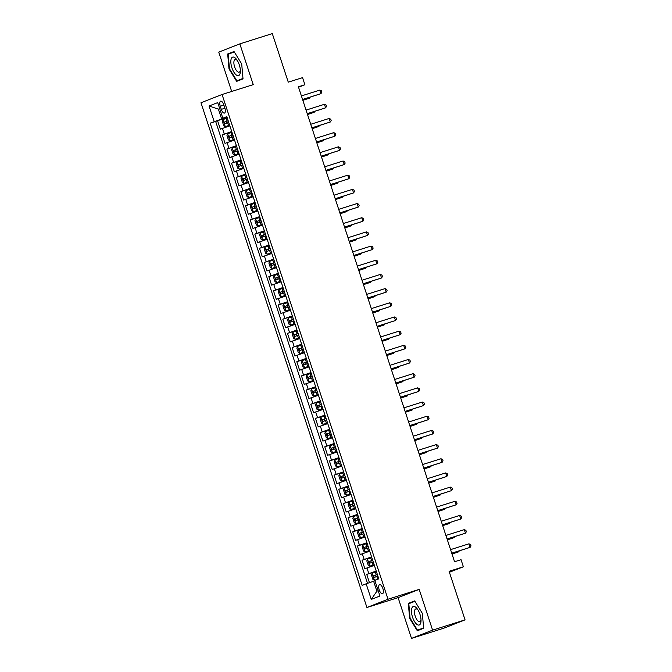 <?xml version="1.0" encoding="UTF-8"?>
<svg xmlns="http://www.w3.org/2000/svg" width="672" height="672" viewBox="0 0 672 672"><rect width="100%" height="100%" fill="white"/><g stroke="black" fill="none" stroke-linecap="round" stroke-linejoin="round"><path stroke-width="1.01" d="M382.864 588.454A4.78 1.957 -107.6 0 0 379.596 584.615A4.78 1.957 -107.6 0 0 379.21 589.882A4.78 1.957 -107.6 0 0 382.477 593.729A4.78 1.957 -107.6 0 0 382.864 588.454M411.508 638.4L443.974 628.127L465.058 619.87L432.592 630.143L419.185 589.378L388.013 599.239L366.929 607.496L398.101 597.635L411.508 638.4L432.592 630.143M388.013 599.239L222.062 94.5L200.978 102.757L366.929 607.496M222.062 94.5L253.235 84.638L239.837 43.873L218.753 52.13L231.68 91.459M239.837 43.873L272.303 33.6L288.271 82.16L302.56 77.641L304.886 84.731L298.393 86.78L454.558 561.75L461.051 559.7L463.378 566.79L449.089 571.309L465.058 619.87M229.866 125.849L220.357 129.184L217.56 120.683L227.161 117.642M231.731 131.519L222.222 134.862L231.823 131.821M222.222 134.862L225.019 143.363L234.528 140.028M239.19 154.207L229.681 157.542L226.884 149.033L236.485 146M243.852 168.386L234.343 171.721L231.546 163.212L241.147 160.18M248.506 182.566L239.005 185.9L236.208 177.391L245.809 174.35M253.168 196.745L243.667 200.08L240.87 191.57L250.471 188.53M257.83 210.916L248.321 214.259L245.524 205.75L255.133 202.709M262.492 225.095L252.983 228.438L250.186 219.929L259.795 216.888M267.154 239.274L257.645 242.609L254.848 234.108L264.457 231.067M271.816 253.453L262.307 256.788L259.51 248.287L269.119 245.246M276.478 267.632L266.969 270.967L264.172 262.458L273.781 259.426M281.14 281.812L271.631 285.146L268.834 276.637L278.443 273.605M285.802 295.991L276.293 299.326L273.496 290.816L283.105 287.776M290.464 310.17L280.955 313.505L278.158 304.996L287.767 301.955M295.126 324.341L285.617 327.684L282.82 319.175L292.429 316.134M299.788 338.52L290.279 341.863L287.482 333.354L297.091 330.313M304.45 352.699L294.941 356.034L292.144 347.533L301.745 344.492M309.112 366.878L299.603 370.213L296.806 361.712L306.407 358.672M313.774 381.058L304.265 384.392L301.468 375.883L311.069 372.851M318.436 395.237L308.927 398.572L306.13 390.062L315.731 387.03M323.098 409.416L313.589 412.751L310.792 404.242L320.393 401.201M327.76 423.595L318.251 426.93L315.454 418.421L325.055 415.38M332.413 437.766L322.913 441.109L320.116 432.6L329.717 429.559M337.075 451.945L327.575 455.288L324.778 446.779L334.379 443.738M341.737 466.124L332.228 469.459L329.44 460.958L339.041 457.918M346.399 480.304L336.89 483.638L334.093 475.138L343.703 472.097M351.061 494.483L341.552 497.818L338.755 489.308L348.365 486.276M355.723 508.662L346.214 511.997L343.417 503.488L353.027 500.455M360.385 522.841L350.876 526.176L348.079 517.667L357.689 514.626M365.047 537.02L355.538 540.355L352.741 531.846L362.351 528.805M369.709 551.2L360.2 554.534L357.403 546.025L367.013 542.984M374.371 565.37L364.862 568.714L362.065 560.204L371.675 557.164M220.265 106.243L221.29 109.368A4.628 1.89 -107.6 0 0 224.456 113.081A4.628 1.89 -107.6 0 0 224.826 107.982L223.801 104.857A4.628 1.89 -107.6 0 0 220.634 101.144A4.628 1.89 -107.6 0 0 220.265 106.243L223.877 105.101M219.727 108.713L218.392 109.133L221.659 119.053L210.193 123.152L362.158 585.362L366.148 583.8L371.28 599.399L379.94 596.005L374.808 580.406L378.798 578.844L226.834 116.634L222.844 118.196L226.976 117.062M214.183 121.59L209.059 106L217.72 102.606L222.844 118.196M217.56 120.683L215.653 121.43L367.517 583.338M376.236 571.049L366.727 574.384L369.457 582.674M362.065 560.204L371.574 556.87M357.403 546.025L366.912 542.69M352.741 531.846L362.25 528.511M348.079 517.667L357.588 514.332M343.417 503.488L352.926 500.153M338.755 489.308L348.264 485.974M334.093 475.138L343.602 471.794M329.44 460.958L338.94 457.624M324.778 446.779L334.278 443.444M320.116 432.6L329.624 429.265M315.454 418.421L324.962 415.086M310.792 404.242L320.3 400.907M306.13 390.062L315.638 386.728M301.468 375.883L310.976 372.548M296.806 361.712L306.314 358.369M292.144 347.533L301.652 344.198M287.482 333.354L296.99 330.019M282.82 319.175L292.328 315.84M278.158 304.996L287.666 301.661M273.496 290.816L283.004 287.482M268.834 276.637L278.342 273.302M264.172 262.458L273.68 259.123M259.51 248.287L269.018 244.944M254.848 234.108L264.356 230.765M250.186 219.929L259.694 216.594M245.524 205.75L255.032 202.415M240.87 191.57L250.37 188.236M236.208 177.391L245.708 174.056M231.546 163.212L241.055 159.877M226.884 149.033L236.393 145.698M227.069 117.34L221.659 119.053M449.408 572.258L463.378 566.79M298.536 87.217L304.886 84.731M219.694 108.62L218.392 109.133L209.059 106M374.951 580.843L373.624 581.263L376.891 591.184L378.185 590.68M215.653 121.43L210.193 123.152M366.727 574.384L376.337 571.343M366.148 583.8L373.624 581.263M371.28 599.399L376.891 591.184M229.001 68.922L236.678 81.362L243.02 78.876L241.702 63.949L234.024 51.509L227.682 53.995L229.001 68.922L229.463 68.779M419.185 589.378L398.101 597.635M423.662 628.278L422.335 613.351L414.666 600.911L408.316 603.397L409.634 618.324L417.312 630.764L423.662 628.278M234.234 51.836L233.142 52.357M233.134 52.273L227.682 53.995M414.868 601.247L413.776 601.759M410.105 618.181L409.634 618.324M413.767 601.675L408.316 603.397M302.593 99.565L320.939 93.66L302.568 99.473M319.771 90.115L321.384 90.812L321.854 92.224L320.939 93.66L319.771 90.115L301.4 95.928M227.304 118.07L222.986 119.549L222.306 121.414L223.709 125.672L225.313 126.638L229.639 125.16M225.313 126.638L229.648 125.202M302.854 100.346L309.54 98.12L309.322 97.44M228.194 120.767L224.456 122.027L225.011 123.732L228.749 122.464M226.884 123.136L226.321 121.439L228.203 120.809M302.82 100.246L309.54 98.12L310.145 97.18M239.316 64.898A9.702 3.973 -107.6 0 0 236.704 59.598A9.702 3.973 -107.6 0 0 231.554 58.094A9.702 3.973 -107.6 0 0 231.907 67.805A9.702 3.973 -107.6 0 0 237.166 75.499A9.702 3.973 -107.6 0 0 240.391 71.249A9.702 3.973 -107.6 0 0 239.316 64.898M237.35 60.564A6.644 2.722 -107.6 0 0 235.141 59.531A6.644 2.722 -107.6 0 0 234.612 66.856A6.644 2.722 -107.6 0 0 239.148 72.198A6.644 2.722 -107.6 0 0 240.366 70.09M243.02 78.809L236.897 80.816L229.463 68.762L228.178 54.298L234.276 51.912M242.987 78.431L236.897 80.816M415.472 607.051A9.702 3.973 -107.6 0 0 411.524 612.402A9.702 3.973 -107.6 0 0 417.018 624.464A9.702 3.973 -107.6 0 0 421.033 620.651A9.702 3.973 -107.6 0 0 417.346 609A9.702 3.973 -107.6 0 0 415.472 607.051M417.984 609.966A6.644 2.722 -107.6 0 0 417.253 609.311A6.644 2.722 -107.6 0 0 415.775 608.933A6.644 2.722 -107.6 0 0 414.775 614.51A6.644 2.722 -107.6 0 0 418.312 621.23A6.644 2.722 -107.6 0 0 419.79 621.6A6.644 2.722 -107.6 0 0 421 619.492M423.654 628.211L417.53 630.218L410.096 618.164L408.811 603.708L414.91 601.314M423.62 627.833L417.53 630.218M307.255 113.744L325.601 107.839L307.222 113.652M324.433 104.294L326.046 104.992L326.516 106.403L325.601 107.839L324.433 104.294L306.062 110.107M311.917 127.924L330.263 122.018L311.884 127.831M329.095 118.474L330.708 119.162L331.17 120.582L330.263 122.018L329.095 118.474L310.724 124.286M316.579 142.103L334.925 136.189L316.546 142.002M333.757 132.644L335.37 133.342L335.832 134.761L334.925 136.189L333.757 132.644L315.386 138.466M321.241 156.282L339.587 150.368L321.208 156.181M338.419 146.824L340.032 147.521L340.494 148.94L339.587 150.368L338.419 146.824L320.048 152.636M231.966 132.25L227.64 133.728L226.968 135.593L228.371 139.852L229.975 140.818L234.301 139.339M229.975 140.818L234.31 139.381M307.516 114.526L314.202 112.3L313.984 111.619M232.848 134.938L229.118 136.206L229.673 137.903L233.411 136.643M231.546 137.315L230.983 135.618L232.865 134.988M307.482 114.425L314.202 112.3L314.807 111.359M236.628 146.429L232.302 147.907L231.63 149.772L233.033 154.022L234.637 154.997L238.955 153.518M234.637 154.997L238.972 153.56M312.178 128.705L318.864 126.479L318.646 125.798M237.51 149.117L233.78 150.385L234.335 152.082L238.073 150.822M236.208 151.494L235.645 149.789L237.527 149.167M312.144 128.604L318.864 126.479L319.469 125.538M241.29 160.6L236.964 162.086L236.292 163.951L237.695 168.202L239.299 169.176L243.617 167.689M239.299 169.176L243.634 167.74M316.84 142.884L323.526 140.658L323.308 139.978M242.172 163.296L238.442 164.564L238.997 166.261L242.735 165.001M240.87 165.673L240.307 163.968L242.189 163.346M316.806 142.783L323.526 140.658L324.131 139.717M245.952 174.779L241.626 176.266L240.954 178.13L242.357 182.381L243.961 183.355L248.279 181.868M243.961 183.355L248.296 181.919M321.502 157.063L328.188 154.837L327.961 154.157M246.834 177.475L243.104 178.744L243.659 180.44L247.397 179.18M245.532 179.852L244.969 178.147L246.851 177.526M321.468 156.962L328.188 154.837L328.793 153.896M325.903 170.461L344.249 164.548L325.87 170.36M343.081 161.003L344.694 161.7L345.156 163.12L344.249 164.548L343.081 161.003L324.71 166.816M250.614 188.958L246.288 190.445L245.616 192.31L247.01 196.56L248.623 197.534L252.941 196.048M248.623 197.534L252.958 196.098M326.164 171.234L332.85 169.016L332.623 168.336M251.496 191.654L247.766 192.914L248.321 194.62L252.059 193.351M250.194 194.032L249.631 192.326L251.513 191.696M326.13 171.142L332.85 169.016L333.446 168.076M330.565 184.64L348.911 178.727L330.532 184.54M347.743 175.182L349.356 175.879L349.818 177.299L348.911 178.727L347.743 175.182L329.364 180.995M255.276 203.137L250.95 204.624L250.278 206.489L251.672 210.739L253.285 211.714L257.603 210.227M253.285 211.714L257.62 210.277M330.817 185.413L337.512 183.196L337.285 182.507M256.158 205.834L252.428 207.094L252.983 208.799L256.721 207.53M254.856 208.202L254.293 206.506L256.175 205.876M330.792 185.321L337.512 183.196L338.108 182.246M335.227 198.82L353.573 192.906L335.194 198.719M352.405 189.361L354.018 190.058L354.48 191.478L353.573 192.906L352.405 189.361L334.026 195.174M259.938 217.316L255.612 218.795L254.94 220.66L256.334 224.918L257.947 225.884L262.265 224.406M257.947 225.884L262.282 224.448M335.479 199.592L342.174 197.366L341.947 196.686M260.82 220.013L257.09 221.273L257.645 222.978L261.383 221.71M259.518 222.382L258.955 220.685L260.837 220.055M335.454 199.5L342.174 197.366L342.77 196.426M339.889 212.99L358.235 207.085L339.856 212.898M357.067 203.54L358.68 204.238L359.142 205.657L358.235 207.085L357.067 203.54L338.688 209.353M264.6 231.496L260.274 232.974L259.602 234.839L260.996 239.098L262.609 240.064L266.927 238.585M262.609 240.064L266.944 238.627M340.141 213.772L346.836 211.546L346.609 210.865M265.482 234.192L261.744 235.452L262.307 237.157L266.045 235.889M264.18 236.561L263.617 234.864L265.499 234.234M340.116 213.671L346.836 211.546L347.432 210.605M344.551 227.17L362.897 221.264L344.518 227.077M361.729 217.72L363.342 218.417L363.804 219.828L362.897 221.264L361.729 217.72L343.35 223.532M269.262 245.675L264.936 247.153L264.264 249.018L265.658 253.277L267.271 254.243L271.589 252.764M267.271 254.243L271.606 252.806M344.803 227.951L351.498 225.725L351.271 225.044M270.144 248.363L266.406 249.631L266.969 251.328L270.707 250.068M268.834 250.74L268.279 249.043L270.161 248.413M344.77 227.85L351.498 225.725L352.094 224.784M349.213 241.349L367.559 235.444L349.18 241.256M366.391 231.899L368.004 232.588L368.466 234.007L367.559 235.444L366.391 231.899L348.012 237.712M273.924 259.854L269.598 261.332L268.926 263.197L270.32 267.448L271.925 268.422L276.251 266.944M271.925 268.422L276.268 266.986M349.465 242.13L356.16 239.904L355.933 239.224M274.806 262.542L271.068 263.81L271.631 265.507L275.369 264.247M273.496 264.919L272.941 263.214L274.823 262.592M349.432 242.029L356.16 239.904L356.756 238.963M353.875 255.528L372.212 249.614L353.842 255.436M371.053 246.07L372.658 246.767L373.128 248.186L372.212 249.614L371.053 246.07L352.674 251.891M278.586 274.033L274.26 275.512L273.588 277.376L274.982 281.627L276.587 282.601L280.913 281.114M276.587 282.601L280.93 281.165M354.127 256.309L360.822 254.083L360.595 253.403M279.468 276.721L275.73 277.99L276.293 279.686L280.031 278.426M278.158 279.098L277.603 277.393L279.485 276.772M354.094 256.208L360.822 254.083L361.418 253.142M358.537 269.707L376.874 263.794L358.504 269.606M375.715 260.249L377.32 260.946L377.79 262.366L376.874 263.794L375.715 260.249L357.336 266.062M283.24 288.204L278.922 289.691L278.25 291.556L279.644 295.806L281.249 296.78L285.575 295.294M281.249 296.78L285.592 295.344M358.789 270.488L365.484 268.262L365.257 267.582M284.13 290.9L280.392 292.169L280.955 293.866L284.684 292.606M282.82 293.278L282.265 291.572L284.147 290.951M358.756 270.388L365.484 268.262L366.08 267.322M287.902 302.383L283.584 303.87L282.912 305.735L284.306 309.985L285.911 310.96L290.237 309.473M285.911 310.96L290.254 309.523M363.451 284.659L370.146 282.442L369.919 281.761M288.792 305.08L285.054 306.34L285.617 308.045L289.346 306.785M287.482 307.457L286.927 305.752L288.809 305.122M363.418 284.567L370.146 282.442L370.742 281.501M292.564 316.562L288.246 318.049L287.574 319.914L288.968 324.164L290.573 325.139L294.899 323.652M290.573 325.139L294.916 323.702M368.113 298.838L374.808 296.621L374.581 295.932M293.454 319.259L289.716 320.519L290.279 322.224L294.008 320.956M292.144 321.628L291.589 319.931L293.471 319.301M368.08 298.746L374.808 296.621L375.404 295.672M363.199 283.886L381.536 277.973L363.166 283.786M380.377 274.428L381.982 275.125L382.452 276.545L381.536 277.973L380.377 274.428L361.998 280.241M367.861 298.066L386.198 292.152L367.828 297.965M385.039 288.607L386.644 289.304L387.114 290.724L386.198 292.152L385.039 288.607L366.66 294.42M372.523 312.245L390.86 306.331L372.49 312.144M389.701 302.786L391.306 303.484L391.776 304.903L390.86 306.331L389.701 302.786L371.322 308.599M297.226 330.742L292.908 332.22L292.228 334.085L293.63 338.344L295.193 339.293L299.561 337.831M295.235 339.31L299.578 337.873M372.775 313.018L379.47 310.792L379.243 310.111M298.116 333.438L294.378 334.698L294.941 336.403L298.67 335.135M296.806 335.807L296.251 334.11L298.133 333.48M372.742 312.925L379.47 310.792L380.066 309.851M377.177 326.416L395.522 320.51L377.152 326.323M394.355 316.966L395.968 317.663L396.438 319.082L395.522 320.51L394.355 316.966L375.984 322.778M301.888 344.921L297.57 346.399L296.89 348.264L298.292 352.523L299.897 353.489L304.223 352.01M299.897 353.489L304.24 352.052M377.437 327.197L384.124 324.971L383.905 324.29M302.778 347.617L299.04 348.877L299.603 350.582L303.332 349.314M301.468 349.986L300.913 348.289L302.786 347.659M377.404 327.104L384.124 324.971L384.728 324.03M381.839 340.595L400.184 334.69L381.814 340.502M399.017 331.145L400.63 331.842L401.1 333.253L400.184 334.69L399.017 331.145L380.646 336.958M306.55 359.1L302.232 360.578L301.552 362.443L302.954 366.702L304.559 367.668L308.885 366.19M304.559 367.668L308.893 366.232M382.099 341.376L388.786 339.15L388.567 338.47M307.44 361.788L303.702 363.056L304.265 364.762L307.994 363.493M306.13 364.165L305.567 362.468L307.448 361.838M382.066 341.275L388.786 339.15L389.39 338.209M386.501 354.774L404.846 348.869L386.476 354.682M403.679 345.324L405.292 346.013L405.762 347.432L404.846 348.869L403.679 345.324L385.308 351.137M311.212 373.279L306.894 374.758L306.214 376.622L307.616 380.873L309.221 381.847L313.547 380.369M309.221 381.847L313.555 380.411M386.761 355.555L393.448 353.329L393.229 352.649M312.102 375.967L308.364 377.236L308.927 378.932L312.656 377.672M310.792 378.344L310.229 376.639L312.11 376.018M386.728 355.454L393.448 353.329L394.052 352.388M391.163 368.953L409.508 363.04L391.129 368.861M408.341 359.495L409.954 360.192L410.424 361.612L409.508 363.04L408.341 359.495L389.97 365.316M315.874 387.458L311.548 388.937L310.876 390.802L312.278 395.052L313.883 396.026L318.209 394.54M313.883 396.026L318.217 394.59M391.423 369.734L398.11 367.508L397.891 366.828M316.764 390.146L313.026 391.415L313.58 393.112L317.318 391.852M315.454 392.524L314.891 390.818L316.772 390.197M391.39 369.634L398.11 367.508L398.714 366.568M395.825 383.132L414.17 377.219L395.791 383.032M413.003 373.674L414.616 374.371L415.078 375.791L414.17 377.219L413.003 373.674L394.632 379.487M320.536 401.629L316.21 403.116L315.538 404.981L316.94 409.231L318.545 410.206L322.862 408.719M318.545 410.206L322.879 408.769M396.085 383.914L402.772 381.688L402.553 381.007M321.418 404.326L317.688 405.594L318.242 407.291L321.98 406.031M320.116 406.703L319.553 404.998L321.434 404.376M396.052 383.813L402.772 381.688L403.376 380.747M400.487 397.312L418.832 391.398L400.453 397.211M417.665 387.853L419.278 388.55L419.74 389.97L418.832 391.398L417.665 387.853L399.294 393.666M325.198 415.808L320.872 417.295L320.2 419.16L321.602 423.41L323.207 424.385L327.524 422.898M323.207 424.385L327.541 422.948M400.747 398.084L407.434 395.867L407.215 395.186M326.08 418.505L322.35 419.765L322.904 421.47L326.642 420.21M324.778 420.882L324.215 419.177L326.096 418.547M400.714 397.992L407.434 395.867L408.038 394.926M405.149 411.491L423.494 405.577L405.115 411.39M422.327 402.032L423.94 402.73L424.402 404.149L423.494 405.577L422.327 402.032L403.956 407.845M329.86 429.988L325.534 431.474L324.862 433.339L326.264 437.59L327.869 438.564L332.186 437.077M327.869 438.564L332.203 437.128M405.409 412.264L412.096 410.046L411.869 409.366M330.742 432.684L327.012 433.944L327.566 435.649L331.304 434.381M329.44 435.053L328.877 433.356L330.758 432.726M405.376 412.171L412.096 410.046L412.7 409.097M409.811 425.67L428.156 419.756L409.777 425.569M426.989 416.212L428.602 416.909L429.064 418.328L428.156 419.756L426.989 416.212L408.618 422.024M414.473 439.841L432.818 433.936L414.439 439.748M431.651 430.391L433.264 431.088L433.726 432.508L432.818 433.936L431.651 430.391L413.272 436.204M419.135 454.02L437.48 448.115L419.101 453.928M436.313 444.57L437.926 445.267L438.388 446.678L437.48 448.115L436.313 444.57L417.934 450.383M334.522 444.167L330.196 445.645L329.524 447.51L330.926 451.769L332.489 452.718L336.848 451.256M332.531 452.735L336.865 451.298M410.071 426.443L416.758 424.217L416.531 423.536M335.404 446.863L331.674 448.123L332.228 449.828L335.966 448.56M334.102 449.232L333.539 447.535L335.42 446.905M410.038 426.35L416.758 424.217L417.354 423.276M339.184 458.346L334.858 459.824L334.186 461.689L335.58 465.948L337.193 466.914L341.51 465.436M337.193 466.914L341.527 465.478M414.725 440.622L421.42 438.396L421.193 437.716M340.066 461.042L336.336 462.302L336.89 464.008L340.628 462.739M338.764 463.411L338.201 461.714L340.082 461.084M414.7 440.53L421.42 438.396L422.016 437.455M343.846 472.525L339.52 474.004L338.848 475.868L340.242 480.127L341.855 481.093L346.172 479.615M341.855 481.093L346.189 479.657M419.387 454.801L426.082 452.575L425.855 451.895M344.728 475.213L340.998 476.482L341.552 478.187L345.29 476.918M343.426 477.59L342.863 475.894L344.744 475.264M419.362 454.7L426.082 452.575L426.678 451.634M423.797 468.199L442.142 462.294L423.763 468.107M440.975 458.749L442.588 459.446L443.05 460.858L442.142 462.294L440.975 458.749L422.596 464.562M348.508 486.704L344.182 488.183L343.51 490.048L344.904 494.298L346.517 495.272L350.834 493.794M346.517 495.272L350.851 493.836M424.049 468.98L430.744 466.754L430.517 466.074M349.39 489.392L345.652 490.661L346.214 492.358L349.952 491.098M348.088 491.77L347.525 490.064L349.406 489.443M424.024 468.88L430.744 466.754L431.34 465.814M428.459 482.378L446.804 476.465L428.425 482.286M445.637 472.92L447.25 473.617L447.712 475.037L446.804 476.465L445.637 472.92L427.258 478.741M353.17 500.884L348.844 502.362L348.172 504.227L349.566 508.477L351.179 509.452L355.496 507.965M351.179 509.452L355.513 508.015M428.711 483.16L435.406 480.934L435.179 480.253M354.052 503.572L350.314 504.84L350.876 506.537L354.614 505.277M352.75 505.949L352.187 504.244L354.068 503.622M428.686 483.059L435.406 480.934L436.002 479.993M433.121 496.558L451.466 490.644L433.087 496.457M450.299 487.099L451.912 487.796L452.374 489.216L451.466 490.644L450.299 487.099L431.92 492.912M357.832 515.054L353.506 516.541L352.834 518.406L354.228 522.656L355.832 523.631L360.158 522.144M355.832 523.631L360.175 522.194M433.373 497.339L440.068 495.113L439.841 494.432M358.714 517.751L354.976 519.019L355.538 520.716L359.276 519.456M357.403 520.128L356.849 518.423L358.73 517.801M433.339 497.238L440.068 495.113L440.664 494.172M437.783 510.737L456.12 504.823L437.749 510.636M454.961 501.278L456.565 501.976L457.036 503.395L456.12 504.823L454.961 501.278L436.582 507.091M362.494 529.234L358.168 530.72L357.496 532.585L358.89 536.836L360.494 537.81L364.82 536.323M360.494 537.81L364.837 536.374M438.035 511.51L444.73 509.292L444.503 508.612M363.376 531.93L359.638 533.19L360.2 534.895L363.938 533.635M362.065 534.307L361.511 532.602L363.392 531.972M438.001 511.417L444.73 509.292L445.326 508.351M442.445 524.916L460.782 519.002L442.411 524.815M459.623 515.458L461.227 516.155L461.698 517.574L460.782 519.002L459.623 515.458L441.244 521.27M447.107 539.095L465.444 533.182L447.073 538.994M464.285 529.637L465.889 530.334L466.36 531.754L465.444 533.182L464.285 529.637L445.906 535.45M451.769 553.266L470.106 547.361L451.735 553.174M468.947 543.816L470.551 544.513L471.022 545.933L470.106 547.361L468.947 543.816L450.568 549.629M367.147 543.413L362.83 544.9L362.158 546.764L363.552 551.015L365.156 551.989L369.482 550.502M365.156 551.989L369.499 550.553M442.697 525.689L449.392 523.471L449.165 522.791M368.038 546.109L364.3 547.369L364.862 549.074L368.6 547.806M366.727 548.486L366.173 546.781L368.054 546.151M442.663 525.596L449.392 523.471L449.988 522.522M371.809 557.592L367.492 559.07L366.82 560.935L368.214 565.194L369.818 566.16L374.144 564.682M369.818 566.16L374.161 564.724M447.359 539.868L454.054 537.642L453.827 536.962M372.7 560.288L368.962 561.548L369.524 563.254L373.254 561.985M371.389 562.657L370.835 560.96L372.716 560.33M447.325 539.776L454.054 537.642L454.65 536.701M376.471 571.771L372.154 573.25L371.482 575.114L372.876 579.373L374.48 580.339L378.512 578.953M374.48 580.339L377.681 579.281M452.021 554.047L458.716 551.821L458.489 551.141M377.362 574.468L373.624 575.728L374.186 577.433L377.916 576.164M376.051 576.836L375.497 575.14L377.378 574.51M451.987 553.955L458.716 551.821L459.312 550.88M224.297 134.047L222.432 128.369M368.81 573.569L366.946 567.899M364.148 559.39L362.284 553.72M359.486 545.21L357.622 539.54M354.824 531.031L352.96 525.361M350.162 516.852L348.298 511.182M345.5 502.673L343.636 497.003M340.838 488.494L338.974 482.824M336.176 474.323L334.312 468.644M331.514 460.144L329.65 454.474M326.852 445.964L324.988 440.294M322.19 431.785L320.326 426.115M317.528 417.606L315.664 411.936M312.866 403.427L311.002 397.757M308.204 389.248L306.34 383.578M303.542 375.068L301.678 369.398M298.88 360.898L297.024 355.219M294.227 346.718L292.362 341.048M289.565 332.539L287.7 326.869M284.903 318.36L283.038 312.69M280.241 304.181L278.376 298.511M275.579 290.002L273.714 284.332M270.917 275.822L269.052 270.152M266.255 261.643L264.39 255.973M261.593 247.472L259.728 241.794M256.931 233.293L255.066 227.623M252.269 219.114L250.404 213.444M247.607 204.935L245.742 199.265M242.945 190.756L241.08 185.086M238.283 176.576L236.418 170.906M233.621 162.397L231.756 156.727M228.959 148.218L227.094 142.548M224.902 108.226L221.29 109.368M222.961 119.599L225.271 126.613M227.64 122.833L228.53 125.521M226.195 118.432L227.086 121.128M226.321 121.439L224.456 122.027M227.623 133.778L229.933 140.792M232.302 137.004L233.192 139.7M230.857 132.611L231.748 135.307M230.983 135.618L229.118 136.206M232.285 147.958L234.595 154.972M236.964 151.183L237.854 153.88M235.519 146.79L236.41 149.486M235.645 149.789L233.78 150.385M236.947 162.137L239.257 169.151M241.626 165.362L242.516 168.059M240.181 160.969L241.072 163.666M240.307 163.968L238.442 164.564M241.609 176.308L243.919 183.33M246.288 179.542L247.178 182.238M244.843 175.148L245.734 177.845M244.969 178.147L243.104 178.744M246.271 190.487L248.581 197.509M250.95 193.721L251.84 196.417M249.505 189.328L250.396 192.016M249.631 192.326L247.766 192.914M250.933 204.666L253.243 211.688M255.612 207.9L256.502 210.596M254.167 203.507L255.058 206.195M254.293 206.506L252.428 207.094M255.595 218.845L257.905 225.868M260.274 222.079L261.156 224.767M258.829 217.678L259.711 220.374M258.955 220.685L257.09 221.273M260.257 233.024L262.567 240.038M264.936 236.258L265.818 238.946M263.491 231.857L264.373 234.553M263.617 234.864L261.744 235.452M264.919 247.204L267.229 254.218M269.598 250.429L270.48 253.126M268.153 246.036L269.035 248.732M268.279 249.043L266.406 249.631M269.581 261.383L271.891 268.397M274.26 264.608L275.142 267.305M272.815 260.215L273.697 262.912M272.941 263.214L271.068 263.81M274.243 275.562L276.553 282.576M278.922 278.788L279.804 281.484M277.477 274.394L278.359 277.091M277.603 277.393L275.73 277.99M278.905 289.733L281.207 296.755M283.584 292.967L284.466 295.663M282.139 288.574L283.021 291.27M282.265 291.572L280.392 292.169M283.567 303.912L285.869 310.934M288.246 307.146L289.128 309.842M286.801 302.753L287.683 305.441M286.927 305.752L285.054 306.34M288.229 318.091L290.531 325.114M292.908 321.325L293.79 324.022M291.463 316.932L292.345 319.62M291.589 319.931L289.716 320.519M292.891 332.27L295.193 339.293M297.57 335.504L298.452 338.192M296.125 331.103L297.007 333.799M296.251 334.11L294.378 334.698M297.553 346.45L299.855 353.464M302.232 349.684L303.114 352.372M300.787 345.282L301.669 347.978M300.913 348.289L299.04 348.877M302.215 360.629L304.517 367.643M306.894 363.854L307.776 366.551M305.441 359.461L306.331 362.158M305.567 362.468L303.702 363.056M306.869 374.808L309.179 381.822M311.548 378.034L312.438 380.73M310.103 373.64L310.993 376.337M310.229 376.639L308.364 377.236M311.531 388.987L313.841 396.001M316.21 392.213L317.1 394.909M314.765 387.82L315.655 390.516M314.891 390.818L313.026 391.415M316.193 403.158L318.503 410.18M320.872 406.392L321.762 409.088M319.427 401.999L320.317 404.695M319.553 404.998L317.688 405.594M320.855 417.337L323.165 424.36M325.534 420.571L326.424 423.268M324.089 416.178L324.979 418.866M324.215 419.177L322.35 419.765M325.517 431.516L327.827 438.539M330.196 434.75L331.086 437.447M328.751 430.357L329.641 433.045M328.877 433.356L327.012 433.944M330.179 445.696L332.489 452.718M334.858 448.93L335.748 451.618M333.413 444.528L334.303 447.224M333.539 447.535L331.674 448.123M334.841 459.875L337.151 466.889M339.52 463.109L340.41 465.797M338.075 458.707L338.965 461.404M338.201 461.714L336.336 462.302M339.503 474.054L341.813 481.068M344.182 477.28L345.072 479.976M342.737 472.886L343.619 475.583M342.863 475.894L340.998 476.482M344.165 488.233L346.475 495.247M348.844 491.459L349.726 494.155M347.399 487.066L348.281 489.762M347.525 490.064L345.652 490.661M348.827 502.412L351.137 509.426M353.506 505.638L354.388 508.334M352.061 501.245L352.943 503.941M352.187 504.244L350.314 504.84M353.489 516.583L355.799 523.606M358.168 519.817L359.05 522.514M356.723 515.424L357.605 518.12M356.849 518.423L354.976 519.019M358.151 530.762L360.461 537.785M362.83 533.996L363.712 536.693M361.385 529.603L362.267 532.291M361.511 532.602L359.638 533.19M362.813 544.942L365.123 551.964M367.492 548.176L368.374 550.872M366.047 543.782L366.929 546.47M366.173 546.781L364.3 547.369M367.475 559.121L369.776 566.143M372.154 562.355L373.036 565.043M370.709 557.962L371.591 560.65M370.835 560.96L368.962 561.548M372.137 573.3L374.438 580.314M376.816 576.534L377.698 579.222M375.371 572.132L376.253 574.829M375.497 575.14L373.624 575.728"/></g></svg>
